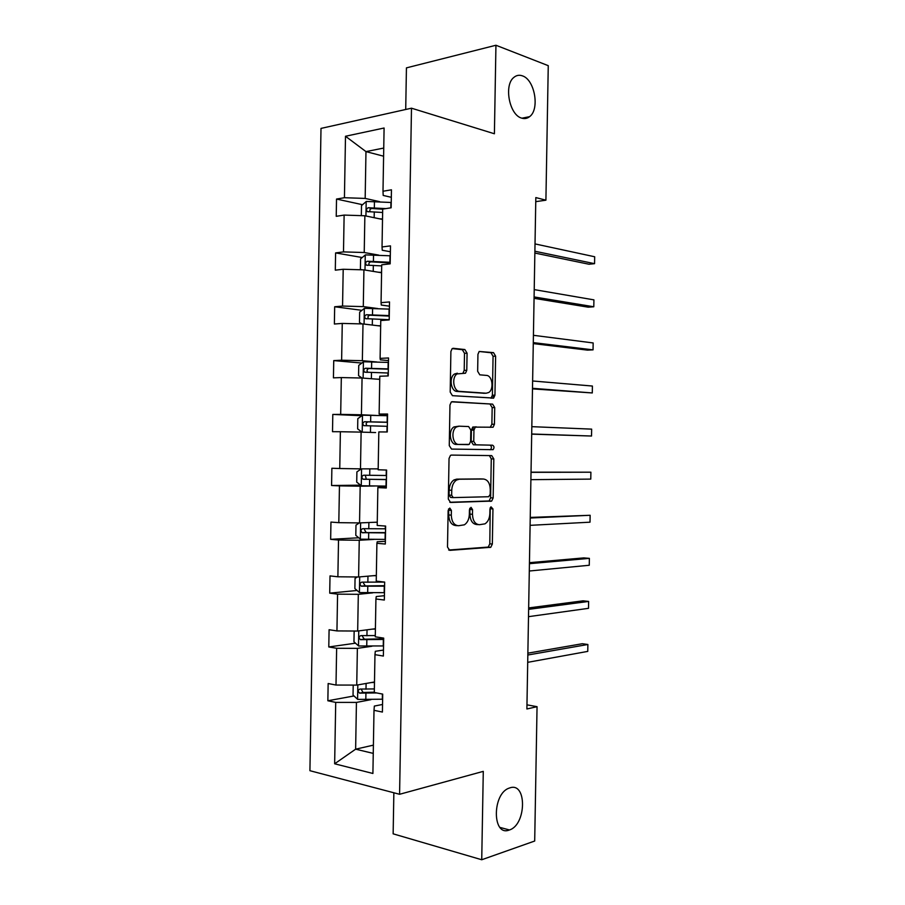 <?xml version="1.0" encoding="UTF-8"?>
<svg xmlns="http://www.w3.org/2000/svg" width="905" height="905" viewBox="0 0 905 905"><rect width="100%" height="100%" fill="white"/><g stroke="black" fill="none" stroke-linecap="round" stroke-linejoin="round"><path stroke-width="1.36" d="M521.653 118.114C524.561 119.03 527.208 118.544 529.583 116.666C539.934 109.381 534.798 79.617 522.4 75.85C519.323 74.753 516.517 75.239 513.983 77.31C503.576 84.889 509.368 115.082 521.653 118.114M509.221 830.043L509.47 829.964C526.518 824.693 527.027 781.875 509.956 787.848L509.13 788.131C492.037 793.662 492.15 836.933 509.221 830.043M449.808 508.067L448.133 510.533L447.5 547.084L449.762 550.353L490.781 547.287L492.343 544.041L492.954 508.927L490.974 506.823L489.933 509.04L489.854 513.599C489.605 518.452 487.976 521.868 484.99 523.848L479.401 524.708C475.114 524.278 472.806 520.805 472.478 514.289L472.557 509.662L471.03 507.354L469.423 509.775L469.344 514.413C469.084 519.312 467.433 522.785 464.367 524.821L458.496 525.737C454.05 525.307 451.652 521.766 451.301 515.126L451.391 510.42L449.808 508.067M467.082 353.176L464.865 349.545L453.281 348.301L452.149 348.606L450.894 351.491L450.192 392.091L452.455 395.689L493.655 398.076L494.945 395.168L495.623 356.163L493.53 352.633L479.175 351.468L477.942 354.319L477.648 371.276L479.797 374.828L486.449 375.405C492.422 375.496 494.209 389.388 488.666 392.532L486.132 393.223L459.627 391.379C453.439 391.413 451.369 377.283 457.093 373.912L465.498 373.222L466.776 370.315L467.082 353.176L464.503 353.301L462.297 349.681L452.172 348.595M393.856 792.78L393.143 833.833L481.731 859.75L483.281 771.365L399.58 794.285L411.492 108.193L494.402 133.77L495.94 45.25L548.26 65.669L545.907 200.186L535.828 197.573L526.891 708.977L537.05 706.681L526.959 704.837M481.731 859.75L534.697 841.028L537.05 706.681M451.425 455.091L450.486 455.362L449.038 458.496L448.326 499.096L450.6 502.467L491.675 501.087L493.146 497.942L493.825 458.948L491.732 455.611L451.425 455.091M449.265 445.599L449.966 404.999L451.312 401.99L452.353 401.696L492.625 404.128L494.718 407.555L494.435 424.253L493.089 427.228L475.306 427.115L473.949 430.124L473.745 441.402L475.917 444.819L492.558 445.203C494.277 446.244 494.447 447.737 493.067 449.672L451.527 449.084L449.265 445.599M495.94 45.25L406.435 67.875L405.712 109.482M391.322 197.301L383.2 195.435L382.996 191.238L391.458 189.812L391.141 207.788L382.691 209.1L382.034 246.963L390.485 245.877L390.168 263.841L381.718 264.814L381.062 302.666L389.512 301.931L389.207 319.895L380.756 320.528L380.1 358.38L388.539 357.973L388.234 375.937L379.795 376.231L379.138 414.071L387.566 414.015L387.261 431.968L378.822 431.923L378.166 469.774L386.593 470.046L386.288 487.999L377.86 487.614L377.204 525.454L385.632 526.065L385.315 544.029L376.899 543.305L376.242 581.134L384.659 582.085L384.342 600.038L375.926 598.986L375.27 636.815L383.686 638.104L383.369 656.057L374.964 654.654L374.308 692.483L382.713 694.112L382.408 712.054L374.003 710.323L372.905 773.47L334.646 763.786L335.71 702.393L327.859 700.764L328.153 683.524L336.004 685.051L336.637 648.274L328.786 646.962L329.092 629.722L336.943 630.921L337.576 594.144L329.714 593.148L330.02 575.908L337.882 576.79L338.515 540.014L330.653 539.335L330.947 522.083L338.809 522.66L339.454 485.872L331.581 485.51L331.875 468.258L339.748 468.519L340.382 431.73L332.508 431.685L332.802 414.433L340.687 414.377L341.321 377.577L333.436 377.849L333.741 360.597L341.626 360.224L342.26 323.424L334.375 324.013L334.669 306.761L342.554 306.06L343.199 269.26L335.303 270.165L335.597 252.914L343.493 251.895L344.126 215.085L336.23 216.318L336.524 199.055L344.432 197.72L345.495 136.259L384.093 128.012L382.996 191.238M399.58 794.285L309.917 770.698L321.004 128.408L411.492 108.193M378.663 255.097L364.229 252.518L364.862 215.763L382.51 219.44M364.862 215.763L344.126 215.085M364.229 252.518L343.493 251.895M390.383 251.737L382.249 250.255L382.034 246.963M377.747 308.548L363.29 306.614L363.923 269.86L381.582 272.756M363.923 269.86L343.199 269.26M363.29 306.614L342.554 306.06M389.444 306.173L381.299 305.053L381.062 302.666M376.819 361.989L362.351 360.699L362.996 323.945L380.654 326.06M362.996 323.945L342.26 323.424M362.351 360.699L341.626 360.224M388.494 360.597L380.349 359.851L380.1 358.38M375.892 415.429L361.423 414.784L362.057 378.03L379.738 379.365M362.057 378.03L341.321 377.577M361.423 414.784L340.687 414.377M387.555 415.022L379.138 414.071M378.188 468.869L360.484 468.858L361.118 432.115L375.598 432.556M361.118 432.115L340.382 431.73M360.484 468.858L339.748 468.519M377.261 522.162L359.545 522.92L360.179 486.189L374.67 485.996M360.179 486.189L339.454 485.872M359.545 522.92L338.809 522.66M386.311 486.879L378.154 486.992L377.86 487.614M376.333 575.433L358.606 576.983L359.251 540.251L373.742 539.425M359.251 540.251L338.515 540.014M358.606 576.983L337.882 576.79M385.36 541.292L377.204 541.767L376.899 543.305M375.417 628.715L357.679 631.045L358.312 594.314L372.815 592.843M358.312 594.314L337.576 594.144M357.679 631.045L336.943 630.921M384.421 595.694L376.254 596.542L375.926 598.986M374.489 681.985L356.74 685.096L357.373 648.365L371.887 646.26M357.373 648.365L336.637 648.274M356.74 685.096L336.004 685.051M383.482 650.084L375.304 651.306L374.964 654.654M373.403 745.143L355.631 749.182L356.434 702.416L370.971 699.667M356.434 702.416L335.71 702.393M334.646 763.786L355.631 749.182L373.256 753.39M535.76 201.657L545.907 200.186M383.743 148.058L365.971 151.599L365.168 198.421L379.591 201.634M383.607 156.203L365.971 151.599L345.495 136.259M382.532 704.475L374.353 706.07L374.003 710.323M473.066 430.124L473.123 426.922M493.225 398.268L493.282 395.202M365.168 198.421L344.432 197.72M354.025 695.956L327.859 700.764M355.495 643.195L328.786 646.962M357.068 590.467L329.714 593.148M358.753 537.785L330.653 539.335M360.609 485.159L331.581 485.51M361.887 415.723L332.802 414.433M361.842 363.052L333.741 360.597M361.966 310.325L334.669 306.761M362.215 257.529L335.597 252.914M362.566 204.711L336.524 199.055M448.563 508.938L448.733 514.968C449.072 521.597 451.471 525.126 455.928 525.567L457.33 525.658M478.315 524.629L476.845 524.538C472.557 524.097 470.249 520.635 469.921 514.131L469.786 508.293M448.676 550.025L488.236 547.084L489.797 543.837L490.239 507.682M449.796 502.275L489.119 500.963L490.601 497.818L491.279 458.892L489.413 455.588M451.652 495.239L453.235 497.603L488.632 496.732L490.193 494.379L490.272 489.571C489.978 483.157 487.716 479.639 483.485 479.028L459.299 479.22L456.516 480.057C453.575 482.094 451.98 485.487 451.742 490.261L451.652 495.239L449.084 495.114L450.656 497.467L453.066 497.592M481.347 478.949L483.485 479.028M449.084 495.114L449.163 490.148C449.412 485.385 450.995 481.992 453.937 479.955L456.731 479.13L480.928 478.926M451.572 401.843L492.625 404.128M490.182 427.386L491.879 424.253L492.173 407.589L490.069 404.162M476.234 426.843L472.749 427.103L471.381 430.124L471.188 441.38L473.36 444.785L492.558 445.203M490.012 449.785L490.51 449.627C491.89 447.704 491.72 446.21 490.001 445.17M459.14 426.187L456.539 426.934C450.566 430.271 452.477 444.774 458.824 444.434L469.22 444.389L470.611 441.323L470.815 430.011L468.62 426.549L459.14 426.187M458.824 426.187L453.959 426.934C447.986 430.26 449.898 444.74 456.244 444.4L458.824 444.434M468.304 444.649L456.244 444.4M462.84 373.369L464.208 370.405L464.503 353.301M457.376 373.211L454.514 374.003C448.79 377.374 450.86 391.469 457.059 391.435L459.627 391.379M484.277 393.268L457.059 391.435M490.94 398.211L492.388 395.214L493.067 356.276L490.974 352.746L479.152 351.479M353.21 685.085L353.041 695.04L357.69 699.395L382.623 699.214M371.265 682.551L374.489 682.438M527.706 662.336L587.752 651.396L587.877 644.496L582.322 643.726L527.864 653.172M374.376 688.931L359.952 689.067C357.814 689.949 357.69 691.296 359.579 693.117L376.74 692.947M374.319 692.178L363.075 692.483L361.525 689.87M587.752 651.396L587.877 644.496L527.83 655.016M355.111 631.034L354.138 631.588L353.957 641.815L358.618 645.989L383.55 645.944M372.193 629.133L375.405 629.066M375.292 635.559L360.88 635.615C358.776 636.486 358.618 637.821 360.405 639.643L383.663 639.45M383.675 638.783L364.398 639.224L362.475 636.475M528.497 616.667L588.51 608.33L588.623 601.429L583.08 600.818L528.656 607.922M588.51 608.33L588.623 601.429L528.633 609.348M357.339 576.971L355.054 578.363L354.884 588.601L359.534 592.583L384.478 592.673M373.109 575.716L376.333 575.682M384.591 582.085L361.808 582.153C359.726 583.012 359.545 584.347 361.242 586.157L384.591 586.18M384.591 585.693L365.326 585.92L363.448 583.058M529.301 571.01L589.257 565.263L589.381 558.362L583.827 557.899L529.448 562.672M589.257 565.263L589.381 558.362L529.425 563.691M359.409 522.92L355.982 525.126L355.801 535.364L360.462 539.176L385.394 539.391M374.036 522.298L377.261 522.298M385.575 528.803L362.735 528.678C360.688 529.538 360.473 530.862 362.091 532.66L385.507 532.898M385.519 532.604L366.254 532.604L364.432 529.606M530.104 525.341L590.015 522.185L590.139 515.284L530.24 517.422M590.015 522.185L590.139 515.284L530.228 518.022M361.355 468.858L356.898 471.89L356.717 482.127L361.389 485.759L386.322 486.098M374.964 468.869L378.188 468.914M386.503 475.51L363.663 475.204C361.649 476.053 361.412 477.376 362.928 479.164L386.435 479.605M386.435 479.503L367.17 479.288L366.344 479.13L365.462 476.087M530.896 479.661L590.773 479.107L590.897 472.206L531.031 472.161M590.773 479.107L590.897 472.206L531.02 472.342M362.057 432.138L357.645 428.891L357.814 418.653L362.611 415.203L387.544 415.723M387.431 422.216L364.579 421.719C362.611 422.578 362.339 423.891 363.787 425.655L387.363 426.312M531.688 434.151L591.531 436.029L591.655 429.128L531.823 426.662M363.787 425.655L367.181 425.78C365.507 423.959 365.835 422.646 368.165 421.866L387.431 422.307M531.699 433.993L591.531 436.029L591.655 429.128M376.525 379.116L379.738 379.229M361.989 378.03L358.561 375.643L358.742 365.405L363.539 361.774L388.46 362.419M388.347 368.912L365.507 368.233C363.561 369.082 363.278 370.394 364.636 372.147L388.279 373.018M532.479 388.879L592.289 392.951L592.402 386.039L532.626 380.982M367.894 372.351C366.468 370.496 366.864 369.229 369.093 368.527L388.347 369.195M532.491 388.302L592.289 392.951L592.402 386.039M377.442 325.676L380.666 325.823M361.808 323.922L359.489 322.395L359.658 312.146L364.455 308.334L389.388 309.114M389.274 315.607L366.435 314.736C364.523 315.596 364.206 316.897 365.507 318.628L389.207 319.714M533.271 343.606L587.469 350.122L593.047 349.862L593.16 342.95L533.418 335.303M368.55 318.832C367.453 316.965 367.95 315.755 370.009 315.2L389.263 316.083M533.294 342.622L593.047 349.862L593.16 342.95M378.369 272.224L381.593 272.405M361.457 269.781L360.405 269.136L360.586 258.887L365.382 254.893L390.315 255.798M534.063 298.322L588.227 307.18L593.793 306.772L593.918 299.86L534.222 289.611M390.202 262.292L367.362 261.24C365.473 262.099 365.145 263.389 366.367 265.12L381.706 265.9M369.274 265.301C368.448 263.457 369.002 262.314 370.937 261.85L390.191 262.959M534.097 296.931L593.793 306.772L593.918 299.86M379.297 218.772L382.51 218.987M361.333 215.639L361.502 205.627L366.31 201.442L391.243 202.482M534.855 253.049L588.974 264.237L594.551 263.672L594.675 256.76L535.025 243.909M385.881 208.603L368.29 207.731C366.435 208.603 366.084 209.892 367.238 211.589L382.623 212.483M370.066 211.781C369.444 209.983 370.043 208.885 371.865 208.501L382.679 209.225M534.889 251.239L594.551 263.672L594.675 256.76M448.733 514.968L451.301 515.126M470 509.515L472.557 509.662M469.921 514.131L472.478 514.289M490.408 508.791L492.954 508.927M489.797 543.837L492.343 544.041M487.58 547.287L490.125 547.491M448.812 510.262L451.391 510.42M491.279 458.892L493.825 458.948M490.601 497.818L493.146 497.942M488.383 501.178L490.929 501.313M456.731 479.13L459.299 479.22M449.163 490.148L451.742 490.261M492.173 407.589L494.718 407.555M491.879 424.253L494.435 424.253M471.381 430.124L473.949 430.124M471.188 441.38L473.745 441.402M473.36 444.785L475.917 444.819M464.208 370.405L466.776 370.315M483.575 393.279L486.132 393.223M490.974 352.746L493.53 352.633M493.067 356.276L495.623 356.163M492.388 395.214L494.945 395.168M462.297 349.681L464.865 349.545M357.826 684.904L357.577 699.282M382.419 694.056L382.329 699.226M365.925 693.354L365.812 699.87M366.095 683.456L366.005 689.237M363.482 692.529L359.885 693.185M358.753 630.898L358.493 645.887M383.358 639.462L383.245 645.955M366.853 639.88L366.74 646.396M367.034 629.812L366.921 635.774M364.398 639.224L360.812 639.722M359.692 576.892L359.421 592.492M384.286 586.18L384.173 592.673M367.781 586.406L367.668 592.922M367.962 576.168L367.849 582.288M365.326 585.92L361.74 586.259M360.62 522.875L360.348 539.075M385.213 532.898L385.1 539.391M385.326 526.054L385.281 528.803M368.708 532.921L368.595 539.437M368.889 522.524L368.776 528.803M366.254 532.604L362.667 532.796M361.559 468.858L361.265 485.668M386.13 479.605L386.016 486.098M386.299 470.034L386.197 475.51M369.636 479.435L369.523 485.951M369.817 468.858L369.704 475.317M367.17 479.288L363.584 479.322M362.486 415.293L362.192 432.149M387.057 426.312L386.955 431.968M387.238 415.712L387.125 422.205M370.564 425.938L370.45 432.398M370.745 415.305L370.631 421.821M368.165 421.866L364.579 421.719M363.414 361.864L363.131 378.109M387.985 373.007L387.928 375.948M388.166 362.407L388.053 368.901M371.491 372.43L371.378 378.731M371.672 361.796L371.559 368.312M369.093 368.527L365.507 368.233M364.342 308.435L364.07 324.081M389.093 309.103L388.98 315.596M372.419 318.922L372.306 325.065M372.6 308.288L372.487 314.816M370.009 315.2L366.435 314.736M365.258 254.995L364.998 270.029M390.01 255.787L389.897 262.28M373.335 265.414L373.233 271.387M373.527 254.78L373.414 261.296M370.937 261.85L367.362 261.24M366.186 201.544L365.937 215.978M390.937 202.46L390.847 207.833M374.263 211.894L374.161 217.698M374.455 201.261L374.342 207.777M371.865 208.501L368.29 207.731M521.936 118.204L529.583 116.666M499.979 827.419L509.47 829.964M488.236 547.084L490.781 547.287M489.119 500.963L491.675 501.087M453.937 479.955L456.516 480.057M490.544 427.217L493.089 427.228M472.749 427.103L475.306 427.115M490.51 449.627L493.067 449.672M453.959 426.934L456.539 426.934M462.93 373.313L465.498 373.222M454.514 374.003L457.093 373.912M491.098 398.121L493.655 398.076M363.075 692.483L359.579 693.117M363.889 639.156L360.405 639.643M364.692 585.829L361.242 586.157M365.518 532.479L362.091 532.66M366.344 479.141L362.928 479.164M367.113 372.351L364.636 372.147M367.147 318.843L365.507 318.628M367.702 265.335L366.367 265.12M368.392 211.838L367.238 211.589"/></g></svg>
